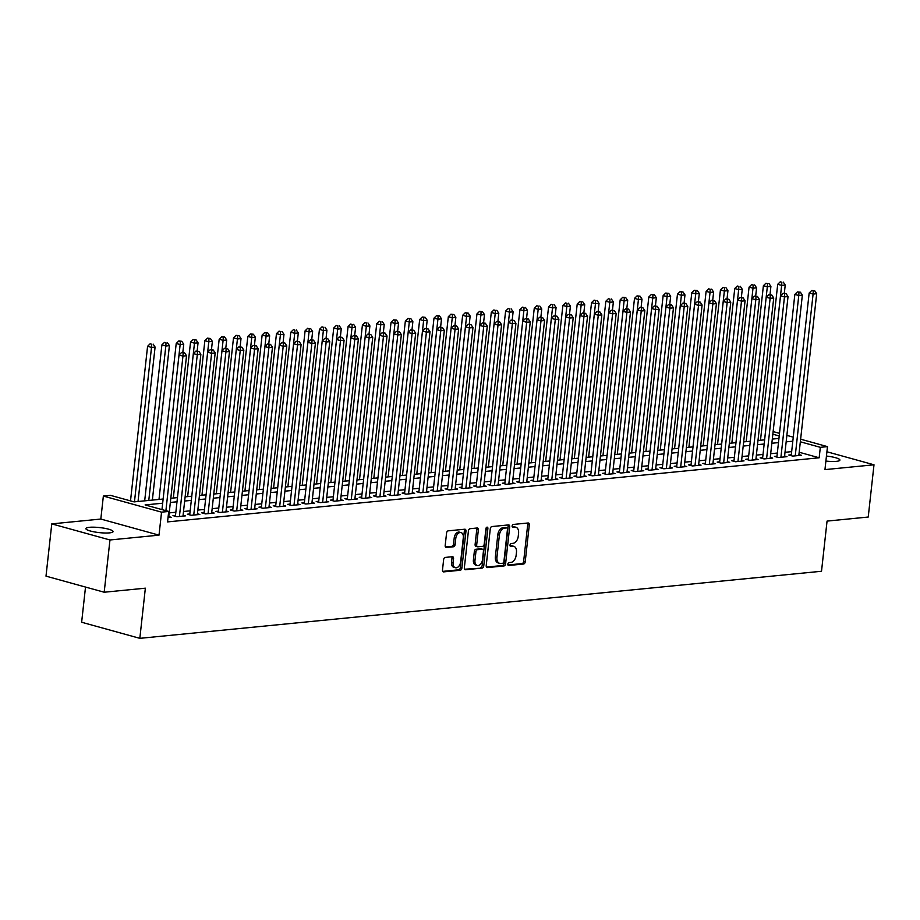 <?xml version="1.0" encoding="UTF-8"?>
<svg xmlns="http://www.w3.org/2000/svg" width="920" height="920" viewBox="0 0 920 920"><rect width="100%" height="100%" fill="white"/><g stroke="black" fill="none" stroke-linecap="round" stroke-linejoin="round"><path stroke-width="1.38" d="M507.828 564.144A1.472 0.954 105.5 0 0 508.656 565.49L523.583 564.017A2.104 1.357 105.5 0 0 525.216 561.821L529.299 524.894A2.104 1.357 105.5 0 0 528.448 523.009A2.104 1.357 105.5 0 0 528.115 522.985L513.176 524.457A1.472 0.954 105.5 0 0 512.865 527.321L514.797 527.137A6.716 4.347 105.5 0 1 515.867 527.217A6.716 4.347 105.5 0 1 518.569 533.255L518.236 536.337A6.716 4.347 105.5 0 1 513.003 543.341L511.072 543.536A1.472 0.954 105.5 0 0 510.761 546.399L512.693 546.216A6.716 4.347 105.5 0 1 513.762 546.308A6.716 4.347 105.5 0 1 516.465 552.333L516.12 555.415A6.716 4.347 105.5 0 1 510.899 562.419L508.967 562.615A1.472 0.954 105.5 0 0 507.828 564.144M109.549 532.875A13.696 2.53 6.3 0 0 113.091 531.599A13.696 2.53 6.3 0 0 104.523 528.275A13.696 2.53 6.3 0 0 89.412 527.309A13.696 2.53 6.3 0 0 85.87 528.597A13.696 2.53 6.3 0 0 94.438 531.921A13.696 2.53 6.3 0 0 109.549 532.875M825.895 461.069A13.696 2.53 6.3 0 0 836.349 461.357A13.696 2.53 6.3 0 0 839.902 460.08A13.696 2.53 6.3 0 0 826.447 456.055M445.268 557.416A2.104 1.357 105.5 0 0 443.635 559.601L442.497 569.963A2.104 1.357 105.5 0 0 443.336 571.849A2.104 1.357 105.5 0 0 443.67 571.884L460.253 570.25A2.104 1.357 105.5 0 0 461.886 568.054L465.968 531.127A2.104 1.357 105.5 0 0 465.117 529.241A2.104 1.357 105.5 0 0 464.784 529.218L448.201 530.851A2.104 1.357 105.5 0 0 446.568 533.036L445.188 545.548A2.104 1.357 105.5 0 0 446.027 547.434A2.104 1.357 105.5 0 0 446.361 547.469L453.468 546.767A2.104 1.357 105.5 0 0 455.101 544.582L455.779 538.372A5.623 3.634 105.5 0 1 461.035 532.588A5.623 3.634 105.5 0 1 463.3 537.625L460.621 561.947A5.623 3.634 105.5 0 1 455.365 567.732A5.623 3.634 105.5 0 1 453.1 562.683L453.548 558.635A2.104 1.357 105.5 0 0 452.697 556.749A2.104 1.357 105.5 0 0 452.364 556.715L445.268 557.416M104.19 592.227L46 576.139L51.773 523.882L109.963 539.971L104.19 592.227L145.36 588.179L139.828 638.342L821.514 571.262L827.057 521.099L868.227 517.04L874 464.796L824.952 469.614L827.482 446.625L820.329 447.327L819.168 457.78L167.555 521.904L168.705 511.451L161.552 512.153L103.362 496.064L110.515 495.362L134.113 501.883L163.127 499.031L180.147 344.574L176.214 343.482L158.999 499.433M109.963 539.971L159.011 535.153L161.552 512.153M486.208 565.662A2.104 1.357 105.5 0 0 487.059 567.548A2.104 1.357 105.5 0 0 487.393 567.582L503.976 565.949A2.104 1.357 105.5 0 0 505.609 563.753L509.691 526.827A2.104 1.357 105.5 0 0 508.841 524.941A2.104 1.357 105.5 0 0 508.507 524.917L491.924 526.55A2.104 1.357 105.5 0 0 490.291 528.735L486.208 565.662M482.114 568.1L465.531 569.733A2.104 1.357 105.5 0 1 465.198 569.698A2.104 1.357 105.5 0 1 464.347 567.812L468.429 530.886A2.104 1.357 105.5 0 1 470.062 528.701L477.158 527.999A2.104 1.357 105.5 0 1 477.491 528.022A2.104 1.357 105.5 0 1 478.342 529.909L476.686 544.893A2.104 1.357 105.5 0 0 477.526 546.779A2.104 1.357 105.5 0 0 477.859 546.802L482.574 546.342A2.104 1.357 105.5 0 0 484.207 544.145L485.932 528.551A1.472 0.954 105.5 0 1 487.899 528.367L483.747 565.903A2.104 1.357 105.5 0 1 482.114 568.1L464.6 569.227M874 464.796L826.919 451.766M791.303 454.767L788.796 455.02L792.73 456.101L801.331 455.262L798.916 454.595M776.986 456.182L774.479 456.423L778.412 457.516L787.002 456.665L784.599 456.009M762.668 457.596L760.161 457.838L764.094 458.93L772.685 458.079L770.281 457.412M748.339 458.999L745.832 459.252L749.765 460.334L758.367 459.494L755.952 458.827M734.022 460.414L731.515 460.655L735.448 461.748L744.038 460.897L741.635 460.23M719.704 461.817L717.197 462.07L721.13 463.151L729.721 462.311L727.317 461.644M705.375 463.231L702.88 463.473L706.801 464.565L715.404 463.714L712.988 463.047M691.058 464.634L688.551 464.887L692.484 465.968L701.074 465.129L698.671 464.462M676.74 466.049L674.233 466.291L678.167 467.383L686.757 466.532L684.353 465.865M662.411 467.452L659.916 467.705L663.837 468.786L672.439 467.947L670.024 467.279M648.094 468.866L645.587 469.108L649.52 470.2L658.11 469.349L655.707 468.694M633.776 470.269L631.269 470.522L635.202 471.603L643.793 470.764L641.389 470.097M619.447 471.684L616.952 471.925L620.873 473.018L629.476 472.178L627.06 471.511M605.13 473.098L602.623 473.34L606.556 474.433L615.146 473.581L612.743 472.914M590.812 474.501L588.305 474.754L592.238 475.835L600.829 474.996L598.425 474.329M576.483 475.916L573.988 476.157L577.909 477.25L586.511 476.399L584.096 475.732M562.166 477.319L559.659 477.572L563.592 478.653L572.183 477.813L569.779 477.147M547.848 478.733L545.341 478.975L549.274 480.067L557.865 479.216L555.462 478.549M533.519 480.136L531.024 480.389L534.945 481.47L543.547 480.631L541.132 479.964M519.202 481.551L516.695 481.792L520.628 482.885L529.218 482.034L526.815 481.367M504.884 482.954L502.377 483.207L506.31 484.288L514.901 483.448L512.497 482.781M490.567 484.368L488.06 484.61L491.981 485.702L500.583 484.851L498.168 484.196M476.238 485.772L473.731 486.024L477.664 487.117L486.254 486.266L483.851 485.599M461.921 487.186L459.413 487.428L463.346 488.52L471.937 487.68L469.534 487.013M447.603 488.6L445.096 488.842L449.017 489.934L457.619 489.083L455.216 488.416M433.274 490.003L430.767 490.256L434.7 491.337L443.291 490.498L440.887 489.831M418.956 491.418L416.449 491.659L420.382 492.752L428.973 491.901L426.569 491.234M404.639 492.821L402.132 493.074L406.053 494.155L414.655 493.315L412.252 492.648M390.31 494.235L387.803 494.477L391.736 495.569L400.327 494.718L397.923 494.051M375.992 495.638L373.485 495.891L377.418 496.972L386.009 496.133L383.605 495.466M361.675 497.053L359.168 497.294L363.101 498.387L371.691 497.536L369.288 496.869M347.346 498.456L344.839 498.709L348.772 499.79L357.362 498.95L354.959 498.284M333.028 499.87L330.522 500.112L334.454 501.204L343.045 500.353L340.641 499.698M318.711 501.285L316.204 501.526L320.137 502.619L328.728 501.768L326.324 501.101M304.382 502.688L301.875 502.941L305.808 504.022L314.398 503.182L311.995 502.515M290.064 504.102L287.558 504.344L291.49 505.436L300.081 504.585L297.678 503.918M275.747 505.505L273.24 505.758L277.173 506.839L285.763 506L283.36 505.333M261.418 506.92L258.911 507.161L262.844 508.254L271.434 507.403L269.031 506.736M247.1 508.323L244.593 508.576L248.526 509.657L257.117 508.817L254.713 508.15M232.783 509.737L230.276 509.979L234.209 511.072L242.799 510.22L240.396 509.553M218.454 511.14L215.947 511.393L219.88 512.474L228.47 511.635L226.067 510.968M204.136 512.555L201.63 512.797L205.562 513.889L214.153 513.038L211.749 512.382M189.819 513.958L187.312 514.211L191.245 515.292L199.835 514.452L197.432 513.785M175.49 515.372L172.983 515.614L176.916 516.707L185.506 515.856L183.103 515.2M819.168 457.78L799.181 452.249M791.648 451.639L785.013 452.295M777.331 453.054L770.684 453.709M763.013 454.457L756.366 455.112M748.684 455.871L742.049 456.527M734.367 457.274L727.72 457.93M720.049 458.689L713.402 459.344M705.72 460.103L699.085 460.747M691.403 461.506L684.756 462.162M677.085 462.921L670.438 463.576M662.768 464.324L656.121 464.979M648.439 465.738L641.792 466.394M634.121 467.141L627.474 467.797M619.804 468.556L613.157 469.211M605.475 469.959L598.828 470.614M591.157 471.373L584.51 472.029M576.84 472.776L570.193 473.432M562.511 474.191L555.864 474.846M548.193 475.605L541.547 476.249M533.876 477.008L527.229 477.664M519.547 478.423L512.9 479.078M505.229 479.826L498.582 480.481M490.912 481.24L484.265 481.896M476.583 482.643L469.936 483.299M462.265 484.058L455.618 484.713M447.948 485.461L441.301 486.116M433.619 486.875L426.972 487.531M419.301 488.278L412.654 488.934M404.984 489.693L398.337 490.348M390.655 491.107L384.008 491.751M376.337 492.51L369.69 493.166M362.02 493.925L355.373 494.58M347.691 495.328L341.044 495.983M333.373 496.742L326.726 497.398M319.056 498.145L312.409 498.801M304.727 499.56L298.08 500.216M290.409 500.963L283.762 501.618M276.092 502.377L269.445 503.033M261.763 503.792L255.127 504.436M247.445 505.195L240.798 505.85M233.128 506.609L226.481 507.253M218.799 508.012L212.163 508.668M204.481 509.427L197.834 510.082M190.164 510.83L183.517 511.485M175.835 512.245L169.199 512.9M168.785 516.603L171.189 517.27L168.026 517.58M85.514 587.063L81.638 622.242L139.828 638.342M159.011 535.153L100.82 519.053L51.773 523.882M100.82 519.053L103.362 496.064M162.667 503.205L145.118 504.93L168.705 511.451M792.81 441.197L786.163 441.841M778.481 442.6L771.845 443.256M764.163 444.015L757.516 444.659M749.846 445.418L743.199 446.073M735.517 446.832L728.881 447.488M721.199 448.235L714.553 448.891M706.882 449.65L700.235 450.305M692.553 451.053L685.918 451.709M678.235 452.467L671.588 453.123M663.918 453.87L657.271 454.526M649.601 455.285L642.953 455.94M635.271 456.699L628.624 457.343M620.954 458.102L614.307 458.758M606.636 459.517L599.99 460.161M592.307 460.92L585.66 461.575M577.99 462.334L571.343 462.99M563.672 463.737L557.025 464.393M549.343 465.152L542.697 465.808M535.026 466.555L528.379 467.21M520.708 467.969L514.061 468.625M506.379 469.372L499.732 470.028M492.062 470.787L485.415 471.442M477.744 472.201L471.097 472.845M463.416 473.604L456.768 474.26M449.098 475.019L442.451 475.674M434.78 476.422L428.133 477.077M420.452 477.836L413.804 478.492M406.134 479.239L399.487 479.895M391.816 480.654L385.169 481.309M377.487 482.057L370.841 482.712M363.17 483.471L356.523 484.127M348.853 484.874L342.205 485.53M334.523 486.289L327.876 486.944M320.206 487.703L313.559 488.347M305.888 489.106L299.241 489.762M291.559 490.521L284.912 491.176M277.242 491.924L270.595 492.579M262.924 493.338L256.277 493.994M248.595 494.741L241.948 495.397M234.278 496.156L227.631 496.811M219.96 497.559L213.314 498.214M205.631 498.973L198.996 499.629M191.314 500.376L184.667 501.032M176.996 501.791L170.349 502.447M820.329 447.327L800.331 441.796M773.133 431.595L779.505 433.354M786.876 435.39L793.258 437.161M800.619 439.197L827.482 446.625M779.217 435.965L772.846 434.194M170.809 498.272L177.456 497.616L194.476 343.171L190.543 342.079L173.328 498.019M185.127 496.857L191.774 496.213L208.794 341.757L204.861 340.664L187.645 496.616M199.456 495.454L206.091 494.799L223.111 340.342L219.178 339.261L201.963 495.201M213.773 494.04L220.42 493.384L237.44 338.94L233.507 337.847L216.292 493.798M228.091 492.637L234.738 491.981L251.758 337.525L247.825 336.444L230.609 492.384M242.42 491.222L249.055 490.567L266.075 336.122L262.142 335.029L244.927 490.981M256.737 489.819L263.385 489.164M271.055 488.405L277.702 487.749M285.384 487.002L292.019 486.346M299.702 485.587L306.348 484.932M314.019 484.173L320.666 483.529M328.348 482.77L334.983 482.114M342.666 481.355L349.312 480.711M356.983 479.952L363.63 479.297M371.312 478.538L377.947 477.882L394.967 323.438L391.034 322.345L373.819 478.296M385.629 477.135L392.276 476.479L409.296 322.023L405.363 320.942L388.148 476.882M399.947 475.72L406.594 475.065L423.614 320.62L419.681 319.527L402.466 475.479M414.276 474.317L420.911 473.662L437.931 319.205L433.998 318.124L416.783 474.065M428.593 472.903L435.24 472.247L452.26 317.803L448.327 316.71L431.112 472.661M442.911 471.5L449.558 470.844L466.578 316.388L462.645 315.307L445.429 471.247M457.24 470.085L463.875 469.43L480.895 314.985L476.962 313.892L459.747 469.832M471.558 468.671L478.204 468.027M485.875 467.268L492.522 466.612M500.192 465.853L506.839 465.209M514.521 464.45L521.168 463.795M528.839 463.036L535.486 462.38M543.156 461.633L549.803 460.977M557.485 460.218L564.132 459.563M571.803 458.815L578.45 458.16M586.12 457.401L592.768 456.745M600.449 455.998L607.096 455.342L624.116 300.886L620.183 299.805L602.968 455.745M614.767 454.584L621.414 453.928L638.434 299.483L634.501 298.391L617.285 454.33M629.084 453.169L635.731 452.525L652.751 298.068L648.818 296.976L631.603 452.928M643.413 451.766L650.06 451.11L667.081 296.654L663.147 295.573L645.932 451.513M657.731 450.351L664.378 449.707L681.398 295.251L677.465 294.158L660.249 450.11M672.048 448.948L678.695 448.293L695.716 293.836L691.782 292.755L674.567 448.695M686.377 447.534L693.024 446.878M700.695 446.131L707.342 445.475M715.012 444.716L721.659 444.061M729.341 443.313L735.988 442.658M743.659 441.899L750.306 441.243M757.976 440.496L764.623 439.841M772.306 439.081L778.952 438.426M513.762 546.308L512.187 545.87A6.716 4.347 105.5 0 0 511.117 545.778L512.693 546.216M510.025 545.882L511.117 545.778M515.867 527.217L514.291 526.792A6.716 4.347 105.5 0 0 513.222 526.7L514.797 527.137M512.129 526.803L513.222 526.7M507.921 564.972L522.019 563.58A2.104 1.357 105.5 0 0 523.641 561.395L527.723 524.457A2.104 1.357 105.5 0 0 527.471 523.043M486.461 567.077L502.4 565.512A2.104 1.357 105.5 0 0 504.034 563.316L508.116 526.389A2.104 1.357 105.5 0 0 507.863 524.975M502.745 563.224A1.472 0.954 105.5 0 0 503.895 561.694L507.472 529.276A1.472 0.954 105.5 0 0 506.644 527.942L504.608 528.137A6.716 4.347 105.5 0 0 499.387 535.141L496.938 557.301A6.716 4.347 105.5 0 0 499.64 563.339A6.716 4.347 105.5 0 0 500.71 563.431L502.745 563.224M505.517 527.62A1.472 0.954 105.5 0 0 505.068 527.505L506.644 527.942M499.64 563.339L498.065 562.902A6.716 4.347 105.5 0 1 495.362 556.865L497.812 534.716A6.716 4.347 105.5 0 1 503.033 527.7L505.068 527.505M476.296 546.365A2.104 1.357 105.5 0 1 475.962 546.342A2.104 1.357 105.5 0 1 475.111 544.456L476.767 529.471A2.104 1.357 105.5 0 0 476.514 528.057M480.55 567.663A2.104 1.357 105.5 0 0 482.172 565.466L486.323 527.93A1.472 0.954 105.5 0 0 486.323 527.516M474.973 560.429A5.623 3.634 105.5 0 0 477.227 565.478A5.623 3.634 105.5 0 0 482.494 559.693L483.437 551.126A2.104 1.357 105.5 0 0 482.586 549.24A2.104 1.357 105.5 0 0 482.252 549.205L477.549 549.677A2.104 1.357 105.5 0 0 475.916 551.862L474.973 560.429L473.397 559.992A5.623 3.634 105.5 0 0 475.663 565.041L477.227 565.478M481.321 548.952A2.104 1.357 105.5 0 0 481.022 548.803A2.104 1.357 105.5 0 0 480.688 548.78L482.252 549.205M473.397 559.992L474.341 551.425A2.104 1.357 105.5 0 1 475.973 549.24L480.688 548.78M455.365 567.732L453.79 567.295A5.623 3.634 105.5 0 1 451.524 562.246L451.973 558.198A2.104 1.357 105.5 0 0 451.72 556.784M461.035 532.588L459.471 532.151A5.623 3.634 105.5 0 0 454.216 537.935L455.779 538.372M445.441 546.963L451.892 546.33A2.104 1.357 105.5 0 0 453.525 544.145L454.216 537.935M442.75 571.377L458.689 569.813A2.104 1.357 105.5 0 0 460.322 567.617L464.393 530.691A2.104 1.357 105.5 0 0 464.14 529.276M784.323 293.192L785.231 285.027L781.644 285.384L777.71 284.303L760.495 440.243M781.839 282.233L780.263 281.796L781.839 282.233L781.644 285.384L764.589 439.841M783.276 282.095L785.231 285.027M777.71 284.303L780.263 281.796M795.236 455.86L813.096 294.089L816.684 293.733L798.824 455.503M791.211 455.687L809.163 292.997L813.096 294.089L813.291 290.938L814.729 290.8L811.727 290.502L813.291 290.938M811.727 290.502L809.163 292.997M816.684 293.733L814.729 290.8M770.005 294.607L770.902 286.442L767.326 286.798L763.393 285.706L746.178 441.657M767.521 283.647L765.946 283.21L767.521 283.647L767.326 286.798L750.271 441.255M768.947 283.51L770.902 286.442M763.393 285.706L765.946 283.21M755.688 296.01L756.585 287.856L753.008 288.202L749.075 287.12L731.86 443.06M753.192 285.05L751.629 284.625L753.192 285.05L753.008 288.202L735.954 442.658M754.63 284.912L756.585 287.856M749.075 287.12L751.629 284.625M741.359 297.424L742.268 289.26L738.679 289.616L734.746 288.523L717.531 444.475M738.875 286.465L737.299 286.028L738.875 286.465L738.679 289.616L721.625 444.072M740.312 286.327L742.268 289.26M734.746 288.523L737.299 286.028M727.042 298.839L727.938 290.674L724.362 291.019L720.429 289.938L703.213 445.878M724.557 287.868L722.982 287.442L724.557 287.868L724.362 291.019L707.307 445.475M725.983 287.73L727.938 290.674M720.429 289.938L722.982 287.442M780.919 457.274L798.779 295.492L802.355 295.147L784.495 456.918M776.882 457.091L794.845 294.411L798.779 295.492L798.974 292.341L800.4 292.203L797.398 291.904L798.974 292.341M797.398 291.904L794.845 294.411M802.355 295.147L800.4 292.203M766.601 458.678L784.461 296.907L788.037 296.55L770.178 458.321M762.565 458.505L780.528 295.815L784.461 296.907L784.656 293.756L786.082 293.618L783.081 293.319L784.656 293.756M783.081 293.319L780.528 295.815M788.037 296.55L786.082 293.618M752.272 460.092L770.132 298.31L773.72 297.965L755.86 459.735M748.247 459.908L766.199 297.229L770.132 298.31L770.327 295.159L771.765 295.021L768.763 294.733L770.327 295.159M768.763 294.733L766.199 297.229M773.72 297.965L771.765 295.021M737.955 461.495L755.814 299.724L759.391 299.368L741.531 461.15M733.918 461.322L751.881 298.632L755.814 299.724L756.01 296.573L757.447 296.435L754.434 296.136L756.01 296.573M754.434 296.136L751.881 298.632M759.391 299.368L757.447 296.435M712.724 300.242L713.621 292.077L710.044 292.433L706.111 291.341L688.896 447.292M710.228 289.282L708.664 288.845L710.228 289.282L710.044 292.433L692.99 446.89M711.666 289.144L713.621 292.077M706.111 291.341L708.664 288.845M723.637 462.909L741.497 301.127L745.073 300.782L727.214 462.553M719.601 462.725L737.564 300.046L741.497 301.127L741.692 297.988L743.119 297.839L740.117 297.551L741.692 297.988M740.117 297.551L737.564 300.046M745.073 300.782L743.119 297.839M698.395 301.656L699.303 293.491L695.716 293.836L695.911 290.697L697.348 290.547L694.335 290.26L695.911 290.697M697.348 290.547L699.303 293.491M691.782 292.755L694.335 290.26M709.308 464.312L727.168 302.542L730.756 302.185L712.896 463.967M705.283 464.14L723.246 301.449L727.168 302.542L727.363 299.391L728.801 299.253L725.799 298.954L727.363 299.391M725.799 298.954L723.246 301.449M730.756 302.185L728.801 299.253M684.077 303.059L684.974 294.894L681.398 295.251L681.594 292.1L683.019 291.962L680.018 291.663L681.594 292.1M683.019 291.962L684.974 294.894M677.465 294.158L680.018 291.663M694.991 465.727L712.85 303.945L716.427 303.6L698.567 465.37M690.954 465.554L708.918 302.864L712.85 303.945L713.046 300.805L714.483 300.656L711.47 300.368L713.046 300.805M711.47 300.368L708.918 302.864M716.427 303.6L714.483 300.656M669.76 304.474L670.657 296.309L667.081 296.654L667.264 293.514L668.702 293.365L665.7 293.077L667.264 293.514M668.702 293.365L670.657 296.309M663.147 295.573L665.7 293.077M680.673 467.13L698.533 305.359L702.109 305.003L684.25 466.785M676.637 466.957L694.6 304.267L698.533 305.359L698.728 302.209L700.154 302.07L697.153 301.772L698.728 302.209M697.153 301.772L694.6 304.267M702.109 305.003L700.154 302.07M655.431 305.877L656.339 297.712L652.751 298.068L652.947 294.917L654.384 294.779L651.371 294.48L652.947 294.917M654.384 294.779L656.339 297.712M648.818 296.976L651.371 294.48M666.344 468.544L684.204 306.774L687.792 306.417L669.932 468.188M662.319 468.372L680.282 305.681L684.204 306.774L684.399 303.623L685.837 303.473L682.835 303.186L684.399 303.623M682.835 303.186L680.282 305.681M687.792 306.417L685.837 303.473M641.113 307.291L642.01 299.126L638.434 299.483L638.63 296.332L640.056 296.183L637.054 295.895L638.63 296.332M640.056 296.183L642.01 299.126M634.501 298.391L637.054 295.895M652.027 469.947L669.886 308.177L673.463 307.82L655.603 469.602M647.99 469.775L665.953 307.096L669.886 308.177L670.082 305.026L671.519 304.888L668.506 304.589L670.082 305.026M668.506 304.589L665.953 307.096M673.463 307.82L671.519 304.888M626.796 308.695L627.693 300.529L624.116 300.886L624.312 297.735L625.738 297.597L622.736 297.298L624.312 297.735M625.738 297.597L627.693 300.529M620.183 299.805L622.736 297.298M637.709 471.362L655.569 309.591L659.145 309.235L641.286 471.005M633.673 471.19L651.636 308.499L655.569 309.591L655.764 306.44L657.19 306.303L654.189 306.003L655.764 306.44M654.189 306.003L651.636 308.499M659.145 309.235L657.19 306.303M612.467 310.109L613.375 301.944L609.787 302.3L605.855 301.208L588.639 457.159M609.983 299.149L608.407 298.712L609.983 299.149L609.787 302.3L592.733 456.757M611.42 299.011L613.375 301.944M605.855 301.208L608.407 298.712M623.38 472.776L641.24 310.994L644.828 310.649L626.969 472.42M619.356 472.592L637.318 309.913L641.24 310.994L641.435 307.843L642.873 307.705L639.871 307.418L641.435 307.843M639.871 307.418L637.318 309.913M644.828 310.649L642.873 307.705M598.149 311.512L599.046 303.358L595.47 303.703L591.537 302.622L574.322 458.562M595.665 300.553L594.09 300.127L595.665 300.553L595.47 303.703L578.415 458.16M597.091 300.414L599.046 303.358M591.537 302.622L594.09 300.127M609.063 474.179L626.922 312.409L630.499 312.053L612.639 473.834M605.026 474.007L622.99 311.316L626.922 312.409L627.118 309.258L628.556 309.12L625.543 308.821L627.118 309.258M625.543 308.821L622.99 311.316M630.499 312.053L628.556 309.12M583.832 312.926L584.729 304.761L581.153 305.118L577.219 304.025L560.004 459.977M581.348 301.967L579.772 301.53L581.348 301.967L581.153 305.118L564.098 459.574M582.774 301.829L584.729 304.761M577.219 304.025L579.772 301.53M594.745 475.594L612.605 313.812L616.181 313.467L598.322 475.237M590.709 475.41L608.672 312.731L612.605 313.812L612.8 310.661L614.226 310.523L611.225 310.235L612.8 310.661M611.225 310.235L608.672 312.731M616.181 313.467L614.226 310.523M569.503 314.341L570.411 306.176L566.823 306.521L562.89 305.44L545.675 461.38M567.019 303.37L565.443 302.945L567.019 303.37L566.823 306.521L549.769 460.977M568.457 303.232L570.411 306.176M562.89 305.44L565.443 302.945M580.416 476.997L598.276 315.226L601.864 314.87L584.004 476.652M576.391 476.824L594.355 314.134L598.276 315.226L598.471 312.075L599.909 311.938L596.907 311.638L598.471 312.075M596.907 311.638L594.355 314.134M601.864 314.87L599.909 311.938M555.185 315.744L556.082 307.579L552.506 307.935L548.573 306.843L531.357 462.794M552.702 304.784L551.126 304.347L552.702 304.784L552.506 307.935L535.452 462.392M554.127 304.647L556.082 307.579M548.573 306.843L551.126 304.347M566.099 478.411L583.958 316.629L587.535 316.284L569.675 478.055M562.062 478.239L580.025 315.548L583.958 316.629L584.154 313.49L585.591 313.341L582.578 313.053L584.154 313.49M582.578 313.053L580.025 315.548M587.535 316.284L585.591 313.341M540.868 317.159L541.765 308.993L538.188 309.339L534.255 308.257L517.04 464.197M538.384 306.199L536.808 305.762L538.384 306.199L538.188 309.339L521.134 463.795M539.81 306.049L541.765 308.993M534.255 308.257L536.808 305.762M551.781 479.815L569.641 318.044L573.217 317.688L555.358 479.469M547.745 479.642L565.708 316.952L569.641 318.044L569.837 314.893L571.262 314.755L568.261 314.456L569.837 314.893M568.261 314.456L565.708 316.952M573.217 317.688L571.262 314.755M526.539 318.561L527.447 310.397L523.859 310.753L519.926 309.66L502.711 465.612M524.055 307.602L522.479 307.165L524.055 307.602L523.859 310.753L506.805 465.209M525.492 307.464L527.447 310.397M519.926 309.66L522.479 307.165M537.452 481.229L555.312 319.447L558.9 319.102L541.04 480.872M533.428 481.056L551.39 318.366L555.312 319.447L555.507 316.308L556.945 316.158L553.943 315.87L555.507 316.308M553.943 315.87L551.39 318.366M558.9 319.102L556.945 316.158M512.221 319.976L513.118 311.811L509.542 312.156L505.609 311.075L488.393 467.015M509.737 309.016L508.162 308.579L509.737 309.016L509.542 312.156L492.487 466.612M511.163 308.867L513.118 311.811M505.609 311.075L508.162 308.579M523.135 482.632L540.995 320.861L544.571 320.505L526.712 482.287M519.098 482.459L537.061 319.769L540.995 320.861L541.19 317.71L542.627 317.572L539.615 317.273L541.19 317.71M539.615 317.273L537.061 319.769M544.571 320.505L542.627 317.572M497.904 321.379L498.801 313.214L495.224 313.57L491.291 312.478L474.076 468.429M495.42 310.419L493.844 309.983L495.42 310.419L495.224 313.57L478.17 468.027M496.846 310.281L498.801 313.214M491.291 312.478L493.844 309.983M508.817 484.046L526.677 322.276L530.253 321.919L512.394 483.69M504.781 483.874L522.744 321.183L526.677 322.276L526.872 319.125L528.298 318.975L525.297 318.688L526.872 319.125M525.297 318.688L522.744 321.183M530.253 321.919L528.298 318.975M483.575 322.793L484.483 314.628L480.895 314.985L481.091 311.834L482.528 311.684L479.515 311.397L481.091 311.834M482.528 311.684L484.483 314.628M476.962 313.892L479.515 311.397M494.488 485.461L512.348 323.679L515.936 323.322L498.076 485.104M490.463 485.277L508.426 322.598L512.348 323.679L512.543 320.528L513.981 320.39L510.979 320.091L512.543 320.528M510.979 320.091L508.426 322.598M515.936 323.322L513.981 320.39M469.257 324.197L470.154 316.031L466.578 316.388L466.773 313.237L468.199 313.099L465.198 312.8L466.773 313.237M468.199 313.099L470.154 316.031M462.645 315.307L465.198 312.8M480.171 486.864L498.03 325.093L501.607 324.737L483.747 486.507M476.134 486.691L494.097 324.001L498.03 325.093L498.226 321.942L499.663 321.804L496.65 321.505L498.226 321.942M496.65 321.505L494.097 324.001M501.607 324.737L499.663 321.804M454.94 325.611L455.837 317.446L452.26 317.803L452.456 314.651L453.882 314.513L450.88 314.214L452.456 314.651M453.882 314.513L455.837 317.446M448.327 316.71L450.88 314.214M465.853 488.278L483.713 326.497L487.289 326.151L469.43 487.922M461.817 488.094L479.78 325.416L483.713 326.497L483.909 323.346L485.334 323.207L482.333 322.92L483.909 323.346M482.333 322.92L479.78 325.416M487.289 326.151L485.334 323.207M440.611 327.025L441.519 318.86L437.931 319.205L438.127 316.054L439.565 315.916L436.551 315.629L438.127 316.054M439.565 315.916L441.519 318.86M433.998 318.124L436.551 315.629M451.524 489.681L469.384 327.911L472.972 327.554L455.112 489.336M447.499 489.509L465.462 326.818L469.384 327.911L469.579 324.76L471.017 324.622L468.015 324.323L469.579 324.76M468.015 324.323L465.462 326.818M472.972 327.554L471.017 324.622M426.293 328.428L427.19 320.263L423.614 320.62L423.809 317.469L425.235 317.331L422.234 317.032L423.809 317.469M425.235 317.331L427.19 320.263M419.681 319.527L422.234 317.032M411.976 329.843L412.873 321.678L409.296 322.023L409.492 318.872L410.918 318.734L407.916 318.447L409.492 318.872M410.918 318.734L412.873 321.678M405.363 320.942L407.916 318.447M397.647 331.246L398.555 323.081L394.967 323.438L395.163 320.286L396.6 320.148L393.587 319.849L395.163 320.286M396.6 320.148L398.555 323.081M391.034 322.345L393.587 319.849M437.207 491.096L455.066 329.314L458.643 328.969L440.784 490.739M433.171 490.912L451.133 328.233L455.066 329.314L455.262 326.163L456.699 326.025L453.686 325.737L455.262 326.163M453.686 325.737L451.133 328.233M458.643 328.969L456.699 326.025M422.889 492.499L440.749 330.728L444.325 330.372L426.466 492.154M418.853 492.326L436.816 329.636L440.749 330.728L440.944 327.577L442.37 327.44L439.369 327.141L440.944 327.577M439.369 327.141L436.816 329.636M444.325 330.372L442.37 327.44M408.56 493.913L426.42 332.131L430.008 331.786L412.148 493.557M404.535 493.741L422.498 331.05L426.42 332.131L426.615 328.992L428.053 328.842L425.051 328.555L426.615 328.992M425.051 328.555L422.498 331.05M430.008 331.786L428.053 328.842M383.329 332.66L384.226 324.495L380.65 324.841L376.717 323.759L359.501 479.699M380.846 321.701L379.27 321.264L380.846 321.701L380.65 324.841L363.596 479.297M382.272 321.551L384.226 324.495M376.717 323.759L379.27 321.264M394.243 495.316L412.103 333.546L415.679 333.19L397.82 494.971M390.206 495.144L408.169 332.453L412.103 333.546L412.298 330.395L413.735 330.257L410.722 329.958L412.298 330.395M410.722 329.958L408.169 332.453M415.679 333.19L413.735 330.257M369.012 334.063L369.909 325.898L366.332 326.255L362.399 325.162L345.184 481.114M366.528 323.104L364.952 322.667L366.528 323.104L366.332 326.255L349.278 480.711M367.954 322.966L369.909 325.898M362.399 325.162L364.952 322.667M379.925 496.731L397.785 334.949L401.361 334.604L383.502 496.374M375.889 496.558L393.852 333.868L397.785 334.949L397.98 331.809L399.406 331.66L396.405 331.372L397.98 331.809M396.405 331.372L393.852 333.868M401.361 334.604L399.406 331.66M354.683 335.478L355.591 327.313L352.003 327.658L348.07 326.577L330.855 482.517M352.199 324.518L350.623 324.082L352.199 324.518L352.003 327.658L334.96 482.114M353.636 324.369L355.591 327.313M348.07 326.577L350.623 324.082M365.596 498.134L383.456 336.363L387.044 336.007L369.184 497.789M361.572 497.961L379.534 335.271L383.456 336.363L383.651 333.212L385.089 333.074L382.087 332.775L383.651 333.212M382.087 332.775L379.534 335.271M387.044 336.007L385.089 333.074M340.365 336.881L341.262 328.716L337.686 329.072L333.753 327.98L316.537 483.931M337.881 325.921L336.306 325.484L337.881 325.921L337.686 329.072L320.631 483.529M339.308 325.784L341.262 328.716M333.753 327.98L336.306 325.484M351.279 499.548L369.138 337.778L372.726 337.421L354.855 499.192M347.242 499.376L365.205 336.685L369.138 337.778L369.334 334.627L370.772 334.478L367.758 334.19L369.334 334.627M367.758 334.19L365.205 336.685M372.726 337.421L370.772 334.478M326.048 338.296L326.945 330.13L323.368 330.487L319.435 329.394L302.22 485.346M323.564 327.336L321.988 326.899L323.564 327.336L323.368 330.487L306.314 484.932M324.99 327.198L326.945 330.13M319.435 329.394L321.988 326.899M336.961 500.963L354.821 339.181L358.397 338.824L340.538 500.606M332.925 500.779L350.888 338.1L354.821 339.181L355.016 336.03L356.442 335.892L353.441 335.593L355.016 336.03M353.441 335.593L350.888 338.1M358.397 338.824L356.442 335.892M311.719 339.698L312.627 331.545L309.039 331.89L305.106 330.809L287.891 486.749M309.235 328.739L307.671 328.302L309.235 328.739L309.039 331.89L291.996 486.346M310.672 328.601L312.627 331.545M305.106 330.809L307.671 328.302M322.632 502.366L340.503 340.596L344.08 340.239L326.221 502.009M318.608 502.193L336.57 339.503L340.503 340.596L340.688 337.445L342.125 337.306L339.123 337.007L340.688 337.445M339.123 337.007L336.57 339.503M344.08 340.239L342.125 337.306M297.401 341.113L298.298 332.948L294.722 333.304L290.789 332.212L273.573 488.163M294.917 330.153L293.342 329.716L294.917 330.153L294.722 333.304L277.667 487.761M296.343 330.016L298.298 332.948M290.789 332.212L293.342 329.716M308.315 503.78L326.174 341.998L329.762 341.653L311.891 503.424M304.278 503.596L322.241 340.917L326.174 341.998L326.37 338.847L327.808 338.709L324.794 338.422L326.37 338.847M324.794 338.422L322.241 340.917M329.762 341.653L327.808 338.709M283.084 342.527L283.981 334.362L280.404 334.707L276.471 333.626L259.256 489.566M280.6 331.556L279.024 331.131L280.6 331.556L280.404 334.707L263.35 489.164M282.026 331.418L283.981 334.362M276.471 333.626L279.024 331.131M293.998 505.183L311.857 343.413L315.433 343.056L297.574 504.838M289.961 505.011L307.924 342.32L311.857 343.413L312.053 340.262L313.478 340.124L310.477 339.825L312.053 340.262M310.477 339.825L307.924 342.32M315.433 343.056L313.478 340.124M268.755 343.93L269.663 335.766L266.075 336.122L266.271 332.971L267.708 332.833L264.707 332.534L266.271 332.971M267.708 332.833L269.663 335.766M262.142 335.029L264.707 332.534M279.668 506.598L297.539 344.816L301.116 344.471L283.256 506.241M275.643 506.414L293.606 343.735L297.539 344.816L297.723 341.665L299.161 341.527L296.159 341.24L297.723 341.665M296.159 341.24L293.606 343.735M301.116 344.471L299.161 341.527M254.437 345.345L255.334 337.18L251.758 337.525L251.953 334.374L253.38 334.236L250.378 333.948L251.953 334.374M253.38 334.236L255.334 337.18M247.825 336.444L250.378 333.948M265.351 508.001L283.21 346.23L286.798 345.874L268.927 507.656M261.314 507.828L279.277 345.138L283.21 346.23L283.406 343.079L284.843 342.941L281.83 342.642L283.406 343.079M281.83 342.642L279.277 345.138M286.798 345.874L284.843 342.941M240.12 346.748L241.017 338.583L237.44 338.94L237.636 335.788L239.062 335.65L236.06 335.351L237.636 335.788M239.062 335.65L241.017 338.583M233.507 337.847L236.06 335.351M251.033 509.416L268.893 347.633L272.469 347.288L254.61 509.059M246.997 509.243L264.96 346.553L268.893 347.633L269.089 344.494L270.514 344.344L267.513 344.057L269.089 344.494M267.513 344.057L264.96 346.553M272.469 347.288L270.514 344.344M225.791 348.162L226.699 339.997L223.111 340.342L223.307 337.203L224.744 337.053L221.743 336.766L223.307 337.203M224.744 337.053L226.699 339.997M219.178 339.261L221.743 336.766M236.704 510.818L254.575 349.048L258.152 348.691L240.292 510.473M232.679 510.646L250.642 347.955L254.575 349.048L254.759 345.897L256.197 345.759L253.195 345.46L254.759 345.897M253.195 345.46L250.642 347.955M258.152 348.691L256.197 345.759M211.473 349.565L212.37 341.4L208.794 341.757L208.989 338.606L210.415 338.468L207.414 338.169L208.989 338.606M210.415 338.468L212.37 341.4M204.861 340.664L207.414 338.169M222.387 512.233L240.246 350.451L243.834 350.106L225.963 511.876M218.35 512.06L236.314 349.37L240.246 350.451L240.442 347.311L241.88 347.162L238.867 346.874L240.442 347.311M238.867 346.874L236.314 349.37M243.834 350.106L241.88 347.162M197.156 350.98L198.053 342.815L194.476 343.171L194.672 340.02L196.098 339.871L193.096 339.584L194.672 340.02M196.098 339.871L198.053 342.815M190.543 342.079L193.096 339.584M208.07 513.636L225.929 351.865L229.505 351.509L211.646 513.291M204.033 513.463L221.996 350.773L225.929 351.865L226.124 348.714L227.55 348.577L224.549 348.277L226.124 348.714M224.549 348.277L221.996 350.773M229.505 351.509L227.55 348.577M182.827 352.383L183.736 344.218L180.147 344.574L180.343 341.423L181.78 341.285L178.779 340.986L180.343 341.423M181.78 341.285L183.736 344.218M176.214 343.482L178.779 340.986M193.74 515.05L211.611 353.28L215.188 352.923L197.328 514.694M189.715 514.878L207.678 352.188L211.611 353.28L211.795 350.129L213.233 349.979L210.231 349.692L211.795 350.129M210.231 349.692L207.678 352.188M215.188 352.923L213.233 349.979M152.363 500.089L169.406 345.632L165.83 345.989L161.897 344.897L144.681 500.848M166.025 342.838L164.45 342.401L166.025 342.838L165.83 345.989L148.775 500.434M167.463 342.7L169.406 345.632M161.897 344.897L164.45 342.401M179.423 516.465L197.282 354.683L200.87 354.327L182.999 516.108M175.398 516.281L193.349 353.602L197.282 354.683L197.478 351.532L198.915 351.394L195.902 351.095L197.478 351.532M195.902 351.095L193.349 353.602M200.87 354.327L198.915 351.394M138.034 501.492L155.089 347.047L151.512 347.392L147.579 346.311L130.513 500.882M151.708 344.241L150.132 343.804L151.708 344.241L151.512 347.392L134.458 501.848M153.134 344.103L155.089 347.047M147.579 346.311L150.132 343.804M165.899 510.68L182.965 356.097L186.541 355.741L168.682 517.511M161.966 509.588L179.032 355.005L182.965 356.097L183.16 352.947L184.586 352.808L181.585 352.509L183.16 352.947M181.585 352.509L179.032 355.005M186.541 355.741L184.586 352.808M527.723 524.457L529.299 524.894M523.641 561.395L525.216 561.821M522.019 563.58L523.583 564.017M508.116 526.389L509.691 526.827M504.034 563.316L505.609 563.753M502.4 565.512L503.976 565.949M486.76 567.398L487.393 567.582M503.033 527.7L504.608 528.137M497.812 534.716L499.387 535.141M495.362 556.865L496.938 557.301M464.899 569.549L465.531 569.733M476.767 529.471L478.342 529.909M475.111 544.456L476.686 544.893M486.323 527.93L487.899 528.367M482.172 565.466L483.747 565.903M475.973 549.24L477.549 549.677M474.341 551.425L475.916 551.862M451.973 558.198L453.548 558.635M451.524 562.246L453.1 562.683M453.525 544.145L455.101 544.582M451.892 546.33L453.468 546.767M445.728 547.285L446.361 547.469M464.393 530.691L465.968 531.127M460.322 567.617L461.886 568.054M458.689 569.813L460.253 570.25M443.037 571.699L443.67 571.884M505.298 527.516L506.874 527.953M475.962 546.342L477.526 546.779M481.022 548.803L482.586 549.24"/></g></svg>
